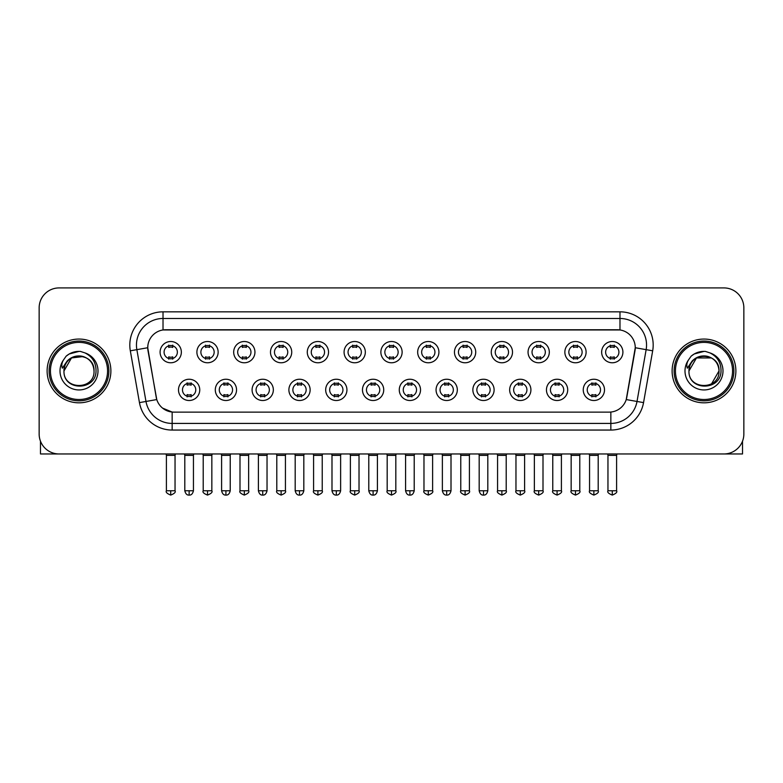 <?xml version="1.0" encoding="UTF-8"?>
<svg xmlns="http://www.w3.org/2000/svg" width="783" height="783" viewBox="0 0 783 783"><rect width="100%" height="100%" fill="white"/><g stroke="black" fill="none" stroke-linecap="round" stroke-linejoin="round"><path stroke-width="1.17" d="M236.544 389.875A10.629 10.629 0 0 1 225.915 400.505A10.629 10.629 0 0 1 215.296 389.875A10.629 10.629 0 0 1 225.915 379.246A10.629 10.629 0 0 1 236.544 389.875M219.279 389.875A6.646 6.646 0 0 0 225.915 396.511A6.646 6.646 0 0 0 232.561 389.875A6.646 6.646 0 0 0 225.915 383.23A6.646 6.646 0 0 0 219.279 389.875M273.345 389.875A10.629 10.629 0 0 1 262.716 400.505A10.629 10.629 0 0 1 252.087 389.875A10.629 10.629 0 0 1 262.716 379.246A10.629 10.629 0 0 1 273.345 389.875M256.07 389.875A6.646 6.646 0 0 0 262.716 396.511A6.646 6.646 0 0 0 269.352 389.875A6.646 6.646 0 0 0 262.716 383.23A6.646 6.646 0 0 0 256.07 389.875M310.137 389.875A10.629 10.629 0 0 1 299.507 400.505A10.629 10.629 0 0 1 288.888 389.875A10.629 10.629 0 0 1 299.507 379.246A10.629 10.629 0 0 1 310.137 389.875M292.871 389.875A6.646 6.646 0 0 0 299.507 396.511A6.646 6.646 0 0 0 306.153 389.875A6.646 6.646 0 0 0 299.507 383.23A6.646 6.646 0 0 0 292.871 389.875M346.938 389.875A10.629 10.629 0 0 1 336.308 400.505A10.629 10.629 0 0 1 325.679 389.875A10.629 10.629 0 0 1 336.308 379.246A10.629 10.629 0 0 1 346.938 389.875M329.663 389.875A6.646 6.646 0 0 0 336.308 396.511A6.646 6.646 0 0 0 342.944 389.875A6.646 6.646 0 0 0 336.308 383.23A6.646 6.646 0 0 0 329.663 389.875M383.729 389.875A10.629 10.629 0 0 1 373.099 400.505A10.629 10.629 0 0 1 362.47 389.875A10.629 10.629 0 0 1 373.099 379.246A10.629 10.629 0 0 1 383.729 389.875M366.464 389.875A6.646 6.646 0 0 0 373.099 396.511A6.646 6.646 0 0 0 379.745 389.875A6.646 6.646 0 0 0 373.099 383.23A6.646 6.646 0 0 0 366.464 389.875M420.53 389.875A10.629 10.629 0 0 1 409.901 400.505A10.629 10.629 0 0 1 399.271 389.875A10.629 10.629 0 0 1 409.901 379.246A10.629 10.629 0 0 1 420.53 389.875M403.255 389.875A6.646 6.646 0 0 0 409.901 396.511A6.646 6.646 0 0 0 416.536 389.875A6.646 6.646 0 0 0 409.901 383.23A6.646 6.646 0 0 0 403.255 389.875M457.321 389.875A10.629 10.629 0 0 1 446.692 400.505A10.629 10.629 0 0 1 436.062 389.875A10.629 10.629 0 0 1 446.692 379.246A10.629 10.629 0 0 1 457.321 389.875M440.056 389.875A6.646 6.646 0 0 0 446.692 396.511A6.646 6.646 0 0 0 453.337 389.875A6.646 6.646 0 0 0 446.692 383.23A6.646 6.646 0 0 0 440.056 389.875M494.112 389.875A10.629 10.629 0 0 1 483.493 400.505A10.629 10.629 0 0 1 472.863 389.875A10.629 10.629 0 0 1 483.493 379.246A10.629 10.629 0 0 1 494.112 389.875M476.847 389.875A6.646 6.646 0 0 0 483.493 396.511A6.646 6.646 0 0 0 490.129 389.875A6.646 6.646 0 0 0 483.493 383.23A6.646 6.646 0 0 0 476.847 389.875M530.913 389.875A10.629 10.629 0 0 1 520.284 400.505A10.629 10.629 0 0 1 509.655 389.875A10.629 10.629 0 0 1 520.284 379.246A10.629 10.629 0 0 1 530.913 389.875M513.648 389.875A6.646 6.646 0 0 0 520.284 396.511A6.646 6.646 0 0 0 526.93 389.875A6.646 6.646 0 0 0 520.284 383.23A6.646 6.646 0 0 0 513.648 389.875M567.704 389.875A10.629 10.629 0 0 1 557.085 400.505A10.629 10.629 0 0 1 546.456 389.875A10.629 10.629 0 0 1 557.085 379.246A10.629 10.629 0 0 1 567.704 389.875M550.439 389.875A6.646 6.646 0 0 0 557.085 396.511A6.646 6.646 0 0 0 563.721 389.875A6.646 6.646 0 0 0 557.085 383.23A6.646 6.646 0 0 0 550.439 389.875M604.505 389.875A10.629 10.629 0 0 1 593.876 400.505A10.629 10.629 0 0 1 583.247 389.875A10.629 10.629 0 0 1 593.876 379.246A10.629 10.629 0 0 1 604.505 389.875M587.23 389.875A6.646 6.646 0 0 0 593.876 396.511A6.646 6.646 0 0 0 600.522 389.875A6.646 6.646 0 0 0 593.876 383.23A6.646 6.646 0 0 0 587.23 389.875M199.753 389.875A10.629 10.629 0 0 1 189.124 400.505A10.629 10.629 0 0 1 178.495 389.875A10.629 10.629 0 0 1 189.124 379.246A10.629 10.629 0 0 1 199.753 389.875M182.478 389.875A6.646 6.646 0 0 0 189.124 396.511A6.646 6.646 0 0 0 195.77 389.875A6.646 6.646 0 0 0 189.124 383.23A6.646 6.646 0 0 0 182.478 389.875M218.144 352.144A10.629 10.629 0 0 1 207.524 362.774A10.629 10.629 0 0 1 196.895 352.144A10.629 10.629 0 0 1 207.524 341.515A10.629 10.629 0 0 1 218.144 352.144M200.879 352.144A6.646 6.646 0 0 0 207.524 358.79A6.646 6.646 0 0 0 214.16 352.144A6.646 6.646 0 0 0 207.524 345.509A6.646 6.646 0 0 0 200.879 352.144M254.945 352.144A10.629 10.629 0 0 1 244.316 362.774A10.629 10.629 0 0 1 233.686 352.144A10.629 10.629 0 0 1 244.316 341.515A10.629 10.629 0 0 1 254.945 352.144M237.68 352.144A6.646 6.646 0 0 0 244.316 358.79A6.646 6.646 0 0 0 250.961 352.144A6.646 6.646 0 0 0 244.316 345.509A6.646 6.646 0 0 0 237.68 352.144M291.736 352.144A10.629 10.629 0 0 1 281.117 362.774A10.629 10.629 0 0 1 270.487 352.144A10.629 10.629 0 0 1 281.117 341.515A10.629 10.629 0 0 1 291.736 352.144M274.471 352.144A6.646 6.646 0 0 0 281.117 358.79A6.646 6.646 0 0 0 287.752 352.144A6.646 6.646 0 0 0 281.117 345.509A6.646 6.646 0 0 0 274.471 352.144M328.537 352.144A10.629 10.629 0 0 1 317.908 362.774A10.629 10.629 0 0 1 307.279 352.144A10.629 10.629 0 0 1 317.908 341.515A10.629 10.629 0 0 1 328.537 352.144M311.262 352.144A6.646 6.646 0 0 0 317.908 358.79A6.646 6.646 0 0 0 324.554 352.144A6.646 6.646 0 0 0 317.908 345.509A6.646 6.646 0 0 0 311.262 352.144M365.328 352.144A10.629 10.629 0 0 1 354.709 362.774A10.629 10.629 0 0 1 344.08 352.144A10.629 10.629 0 0 1 354.709 341.515A10.629 10.629 0 0 1 365.328 352.144M348.063 352.144A6.646 6.646 0 0 0 354.709 358.79A6.646 6.646 0 0 0 361.345 352.144A6.646 6.646 0 0 0 354.709 345.509A6.646 6.646 0 0 0 348.063 352.144M402.129 352.144A10.629 10.629 0 0 1 391.5 362.774A10.629 10.629 0 0 1 380.871 352.144A10.629 10.629 0 0 1 391.5 341.515A10.629 10.629 0 0 1 402.129 352.144M384.854 352.144A6.646 6.646 0 0 0 391.5 358.79A6.646 6.646 0 0 0 398.146 352.144A6.646 6.646 0 0 0 391.5 345.509A6.646 6.646 0 0 0 384.854 352.144M438.92 352.144A10.629 10.629 0 0 1 428.291 362.774A10.629 10.629 0 0 1 417.672 352.144A10.629 10.629 0 0 1 428.291 341.515A10.629 10.629 0 0 1 438.92 352.144M421.655 352.144A6.646 6.646 0 0 0 428.291 358.79A6.646 6.646 0 0 0 434.937 352.144A6.646 6.646 0 0 0 428.291 345.509A6.646 6.646 0 0 0 421.655 352.144M475.721 352.144A10.629 10.629 0 0 1 465.092 362.774A10.629 10.629 0 0 1 454.463 352.144A10.629 10.629 0 0 1 465.092 341.515A10.629 10.629 0 0 1 475.721 352.144M458.446 352.144A6.646 6.646 0 0 0 465.092 358.79A6.646 6.646 0 0 0 471.738 352.144A6.646 6.646 0 0 0 465.092 345.509A6.646 6.646 0 0 0 458.446 352.144M512.513 352.144A10.629 10.629 0 0 1 501.883 362.774A10.629 10.629 0 0 1 491.264 352.144A10.629 10.629 0 0 1 501.883 341.515A10.629 10.629 0 0 1 512.513 352.144M495.248 352.144A6.646 6.646 0 0 0 501.883 358.79A6.646 6.646 0 0 0 508.529 352.144A6.646 6.646 0 0 0 501.883 345.509A6.646 6.646 0 0 0 495.248 352.144M549.314 352.144A10.629 10.629 0 0 1 538.684 362.774A10.629 10.629 0 0 1 528.055 352.144A10.629 10.629 0 0 1 538.684 341.515A10.629 10.629 0 0 1 549.314 352.144M532.039 352.144A6.646 6.646 0 0 0 538.684 358.79A6.646 6.646 0 0 0 545.32 352.144A6.646 6.646 0 0 0 538.684 345.509A6.646 6.646 0 0 0 532.039 352.144M586.105 352.144A10.629 10.629 0 0 1 575.476 362.774A10.629 10.629 0 0 1 564.856 352.144A10.629 10.629 0 0 1 575.476 341.515A10.629 10.629 0 0 1 586.105 352.144M568.84 352.144A6.646 6.646 0 0 0 575.476 358.79A6.646 6.646 0 0 0 582.121 352.144A6.646 6.646 0 0 0 575.476 345.509A6.646 6.646 0 0 0 568.84 352.144M622.906 352.144A10.629 10.629 0 0 1 612.277 362.774A10.629 10.629 0 0 1 601.647 352.144A10.629 10.629 0 0 1 612.277 341.515A10.629 10.629 0 0 1 622.906 352.144M605.631 352.144A6.646 6.646 0 0 0 612.277 358.79A6.646 6.646 0 0 0 618.913 352.144A6.646 6.646 0 0 0 612.277 345.509A6.646 6.646 0 0 0 605.631 352.144M181.353 352.144A10.629 10.629 0 0 1 170.723 362.774A10.629 10.629 0 0 1 160.094 352.144A10.629 10.629 0 0 1 170.723 341.515A10.629 10.629 0 0 1 181.353 352.144M164.087 352.144A6.646 6.646 0 0 0 170.723 358.79A6.646 6.646 0 0 0 177.369 352.144A6.646 6.646 0 0 0 170.723 345.509A6.646 6.646 0 0 0 164.087 352.144M139.452 402.609L130.321 350.804A33.209 33.209 0 0 1 163.021 311.83L619.979 311.83A33.209 33.209 0 0 1 652.679 350.804L643.548 402.609A33.209 33.209 0 0 1 610.848 430.053L172.152 430.053A33.209 33.209 0 0 1 139.452 402.609L156.766 399.565L148.016 350.813A17.931 17.931 0 0 1 165.673 329.76L617.327 329.76A17.931 17.931 0 0 1 634.984 350.813L626.782 397.304A17.931 17.931 0 0 1 609.125 412.122L173.875 412.122A17.931 17.931 0 0 1 156.218 397.304L147.742 347.73L136.859 349.658A26.563 26.563 0 0 1 163.021 318.475L619.979 318.475A26.563 26.563 0 0 1 646.141 349.658L637.01 401.464A26.563 26.563 0 0 1 610.848 423.417L172.152 423.417A26.563 26.563 0 0 1 145.99 401.464L136.859 349.658A26.563 26.563 0 0 1 136.457 345.039M47.117 370.946A31.878 31.878 0 0 0 79.005 402.824A31.878 31.878 0 0 0 110.883 370.946A31.878 31.878 0 0 0 79.005 339.059A31.878 31.878 0 0 0 47.117 370.946A31.878 31.878 0 0 0 79.005 402.824A31.878 31.878 0 0 0 110.883 370.946A31.878 31.878 0 0 0 79.005 339.059A31.878 31.878 0 0 0 47.117 370.946M672.117 370.946A31.878 31.878 0 0 0 703.995 402.824A31.878 31.878 0 0 0 735.883 370.946A31.878 31.878 0 0 0 703.995 339.059A31.878 31.878 0 0 0 672.117 370.946A31.878 31.878 0 0 0 703.995 402.824A31.878 31.878 0 0 0 735.883 370.946A31.878 31.878 0 0 0 703.995 339.059A31.878 31.878 0 0 0 672.117 370.946M163.021 311.83L163.021 329.966L619.979 329.966L619.979 311.83M147.742 347.701L147.938 345.039M609.125 412.122L173.875 412.122M172.152 430.053L172.152 412.044L162.58 408.119M646.141 349.658L635.258 347.73L626.234 399.565L637.01 401.464L646.141 349.658L652.679 350.804M626.782 397.304L626.674 397.872M156.326 397.872L156.218 397.304M743.85 307.846A19.927 19.927 0 0 0 723.923 287.919L59.077 287.919A19.927 19.927 0 0 0 39.15 307.846L39.15 434.036A19.927 19.927 0 0 0 59.077 453.964L723.923 453.964A19.927 19.927 0 0 0 743.85 434.036L743.85 307.846L743.85 434.036M39.15 307.846L39.15 434.036M723.923 287.919L59.077 287.919M59.077 453.964L723.923 453.964M168.737 359.172L168.737 356.833A5.099 5.099 0 0 0 172.72 356.833L172.72 359.172M170.723 490.765L166.407 490.765C165.536 492.145 166.975 493.584 170.723 495.081L170.723 490.765L175.04 490.765L175.04 455.363L166.407 455.363L166.055 453.964M175.04 455.363L175.392 453.964M172.72 345.117L172.72 347.456A5.099 5.099 0 0 0 168.737 347.456L168.737 345.117M187.127 396.903L187.127 394.563A5.099 5.099 0 0 0 191.111 394.563L191.111 396.903M189.124 490.765L184.808 490.765C185.561 493.838 187 495.277 189.124 495.081L189.124 490.765L193.44 490.765L193.44 455.363L184.808 455.363L184.455 453.964M193.44 455.363L193.792 453.964M191.111 382.848L191.111 385.187A5.099 5.099 0 0 0 187.127 385.187L187.127 382.848M205.528 359.172L205.528 356.833A5.099 5.099 0 0 0 209.511 356.833L209.511 359.172M207.524 490.765L203.208 490.765C202.327 492.145 203.766 493.584 207.524 495.081L207.524 490.765L211.841 490.765L211.841 455.363L203.208 455.363L202.856 453.964M211.841 455.363L212.183 453.964M209.511 345.117L209.511 347.456A5.099 5.099 0 0 0 205.528 347.456L205.528 345.117M242.329 359.172L242.329 356.833A5.099 5.099 0 0 0 246.312 356.833L246.312 359.172M244.316 490.765L239.999 490.765C239.128 492.145 240.567 493.584 244.316 495.081L244.316 490.765L248.632 490.765L248.632 455.363L239.999 455.363L239.647 453.964M248.632 455.363L248.984 453.964M246.312 345.117L246.312 347.456A5.099 5.099 0 0 0 242.329 347.456L242.329 345.117M279.12 359.172L279.12 356.833A5.099 5.099 0 0 0 283.103 356.833L283.103 359.172M281.117 490.765L276.791 490.765C275.919 492.145 277.358 493.584 281.117 495.081L281.117 490.765L285.433 490.765L285.433 455.363L276.791 455.363L276.448 453.964M285.433 455.363L285.775 453.964M283.103 345.117L283.103 347.456A5.099 5.099 0 0 0 279.12 347.456L279.12 345.117M315.911 359.172L315.911 356.833A5.099 5.099 0 0 0 319.904 356.833L319.904 359.172M317.908 490.765L313.591 490.765C312.711 492.145 314.149 493.584 317.908 495.081L317.908 490.765L322.224 490.765L322.224 455.363L313.591 455.363L313.239 453.964M322.224 455.363L322.576 453.964M319.904 345.117L319.904 347.456A5.099 5.099 0 0 0 315.911 347.456L315.911 345.117M223.928 396.903L223.928 394.563A5.099 5.099 0 0 0 227.912 394.563L227.912 396.903M225.915 490.765L221.599 490.765C222.352 493.838 223.791 495.277 225.915 495.081L225.915 490.765L230.231 490.765L230.231 455.363L221.599 455.363L221.256 453.964M230.231 455.363L230.584 453.964M227.912 382.848L227.912 385.187A5.099 5.099 0 0 0 223.928 385.187L223.928 382.848M260.719 396.903L260.719 394.563A5.099 5.099 0 0 0 264.703 394.563L264.703 396.903M262.716 490.765L258.4 490.765C259.153 493.838 260.592 495.277 262.716 495.081L262.716 490.765L267.032 490.765L267.032 455.363L258.4 455.363L258.047 453.964M267.032 455.363L267.385 453.964M264.703 382.848L264.703 385.187A5.099 5.099 0 0 0 260.719 385.187L260.719 382.848M297.52 396.903L297.52 394.563A5.099 5.099 0 0 0 301.504 394.563L301.504 396.903M299.507 490.765L295.191 490.765C295.945 493.838 297.383 495.277 299.507 495.081L299.507 490.765L303.824 490.765L303.824 455.363L295.191 455.363L294.848 453.964M303.824 455.363L304.176 453.964M301.504 382.848L301.504 385.187A5.099 5.099 0 0 0 297.52 385.187L297.52 382.848M40.481 441.191L40.481 453.964L117.528 453.964M742.519 441.191L742.519 453.964L665.472 453.964M108.886 370.946A29.891 29.891 0 0 0 79.005 341.055A29.891 29.891 0 0 0 49.114 370.946A29.891 29.891 0 0 0 79.005 400.827A29.891 29.891 0 0 0 108.886 370.946M107.565 370.946A28.56 28.56 0 0 0 79.005 342.386A28.56 28.56 0 0 0 50.445 370.946A28.56 28.56 0 0 0 79.005 399.506A28.56 28.56 0 0 0 107.565 370.946M64.686 366.434L63.971 370.946C63.149 391.334 96.133 390.971 96.025 370.946C96.084 362.656 92.384 356.647 84.936 352.898L80.443 351.42C75.031 351.097 70.255 352.693 66.124 356.187L63.423 360.072C61.769 362.862 61.407 365.553 62.337 368.176L67.172 361.002C71.674 356.5 77.037 355.012 83.252 356.549A15.014 15.014 0 0 0 64.686 366.434M63.991 370.946C63.071 351.577 94.939 351.577 94.019 370.946C94.939 390.316 63.071 390.316 63.991 370.946C63.071 351.577 94.939 351.577 94.019 370.946C94.939 390.316 63.071 390.316 63.991 370.946C63.071 351.577 94.939 351.577 94.019 370.946C94.939 390.316 63.071 390.316 63.991 370.946C63.071 351.577 94.939 351.577 94.019 370.946C94.939 390.316 63.071 390.316 63.991 370.946C63.071 351.577 94.939 351.577 94.019 370.946C94.939 351.577 63.071 351.577 63.991 370.946C63.071 351.577 94.939 351.577 94.019 370.946C94.939 351.577 63.071 351.577 63.991 370.946L71.498 357.939L83.262 356.549C89.957 358.927 93.549 363.733 94.019 370.946C94.939 351.577 63.071 351.577 63.991 370.946L71.498 357.939L83.262 356.549M66.173 356.157L69.207 353.985L79.152 351.361L69.207 353.985L66.173 356.157L69.207 353.985L79.152 351.361L69.207 353.985L66.173 356.157L69.207 353.985L79.152 351.361L69.207 353.985L66.173 356.157L69.207 353.985L79.152 351.361L69.207 353.985L66.173 356.157L69.207 353.985L79.152 351.361L69.207 353.985L66.173 356.157L69.207 353.985L79.152 351.361L69.207 353.985L66.173 356.157L69.207 353.985L79.152 351.361M733.886 370.946A29.891 29.891 0 0 0 703.995 341.055A29.891 29.891 0 0 0 674.114 370.946A29.891 29.891 0 0 0 703.995 400.827A29.891 29.891 0 0 0 733.886 370.946M732.555 370.946A28.56 28.56 0 0 0 703.995 342.386A28.56 28.56 0 0 0 675.435 370.946A28.56 28.56 0 0 0 703.995 399.506A28.56 28.56 0 0 0 732.555 370.946M689.676 366.434L688.962 370.946C688.14 391.334 721.133 390.971 721.016 370.946C721.084 362.656 717.385 356.647 709.927 352.898L705.444 351.42C700.031 351.097 695.255 352.693 691.125 356.187L688.414 360.072C686.769 362.862 686.407 365.553 687.327 368.176L692.172 361.002C696.674 356.5 702.038 355.012 708.253 356.549A15.014 15.014 0 0 0 689.676 366.434M708.253 356.549C714.957 358.927 718.549 363.733 719.009 370.946C719.929 390.316 688.061 390.316 688.981 370.946C688.061 351.577 719.929 351.577 719.009 370.946C719.929 390.316 688.061 390.316 688.981 370.946C688.061 351.577 719.929 351.577 719.009 370.946C719.929 390.316 688.061 390.316 688.981 370.946C688.061 351.577 719.929 351.577 719.009 370.946C719.929 390.316 688.061 390.316 688.981 370.946C688.061 351.577 719.929 351.577 719.009 370.946L711.502 383.944M711.502 357.939L696.488 357.939L688.981 370.946L696.488 357.939L711.502 357.939L696.488 357.939L688.981 370.946L696.488 357.939L711.502 357.939L696.488 357.939L688.981 370.946L696.488 357.939L711.502 357.939L696.488 357.939L688.981 370.946L696.488 357.939M691.164 356.157L694.208 353.985L704.152 351.361L694.208 353.985L691.164 356.157L694.208 353.985L704.152 351.361L694.208 353.985L691.164 356.157L694.208 353.985L704.152 351.361L694.208 353.985L691.164 356.157L694.208 353.985L704.152 351.361L694.208 353.985L691.164 356.157L694.208 353.985L704.152 351.361L694.208 353.985L691.164 356.157L694.208 353.985L704.152 351.361L694.208 353.985L691.164 356.157L694.208 353.985L704.152 351.361M352.712 359.172L352.712 356.833A5.099 5.099 0 0 0 356.696 356.833L356.696 359.172M354.709 490.765L350.383 490.765C349.512 492.145 350.95 493.584 354.709 495.081L354.709 490.765L359.025 490.765L359.025 455.363L350.383 455.363L350.04 453.964M359.025 455.363L359.368 453.964M356.696 345.117L356.696 347.456A5.099 5.099 0 0 0 352.712 347.456L352.712 345.117M389.503 359.172L389.503 356.833A5.099 5.099 0 0 0 393.497 356.833L393.497 359.172M391.5 490.765L387.184 490.765C386.303 492.145 387.742 493.584 391.5 495.081L391.5 490.765L395.816 490.765L395.816 455.363L387.184 455.363L386.831 453.964M395.816 455.363L396.169 453.964M393.497 345.117L393.497 347.456A5.099 5.099 0 0 0 389.503 347.456L389.503 345.117M426.304 359.172L426.304 356.833A5.099 5.099 0 0 0 430.288 356.833L430.288 359.172M428.291 490.765L423.975 490.765C423.104 492.145 424.543 493.584 428.291 495.081L428.291 490.765L432.617 490.765L432.617 455.363L423.975 455.363L423.632 453.964M432.617 455.363L432.96 453.964M430.288 345.117L430.288 347.456A5.099 5.099 0 0 0 426.304 347.456L426.304 345.117M334.312 396.903L334.312 394.563A5.099 5.099 0 0 0 338.295 394.563L338.295 396.903M336.308 490.765L331.992 490.765C332.746 493.838 334.184 495.277 336.308 495.081L336.308 490.765L340.625 490.765L340.625 455.363L331.992 455.363L331.64 453.964M340.625 455.363L340.977 453.964M338.295 382.848L338.295 385.187A5.099 5.099 0 0 0 334.312 385.187L334.312 382.848M371.113 396.903L371.113 394.563A5.099 5.099 0 0 0 375.096 394.563L375.096 396.903M373.099 490.765L368.783 490.765C369.537 493.838 370.976 495.277 373.099 495.081L373.099 490.765L377.416 490.765L377.416 455.363L368.783 455.363L368.441 453.964M377.416 455.363L377.768 453.964M375.096 382.848L375.096 385.187A5.099 5.099 0 0 0 371.113 385.187L371.113 382.848M407.904 396.903L407.904 394.563A5.099 5.099 0 0 0 411.887 394.563L411.887 396.903M409.901 490.765L405.584 490.765C406.338 493.838 407.777 495.277 409.901 495.081L409.901 490.765L414.217 490.765L414.217 455.363L405.584 455.363L405.232 453.964M414.217 455.363L414.559 453.964M411.887 382.848L411.887 385.187A5.099 5.099 0 0 0 407.904 385.187L407.904 382.848M463.096 359.172L463.096 356.833A5.099 5.099 0 0 0 467.089 356.833L467.089 359.172M465.092 490.765L460.776 490.765C459.895 492.145 461.334 493.584 465.092 495.081L465.092 490.765L469.409 490.765L469.409 455.363L460.776 455.363L460.424 453.964M469.409 455.363L469.761 453.964M467.089 345.117L467.089 347.456A5.099 5.099 0 0 0 463.096 347.456L463.096 345.117M499.897 359.172L499.897 356.833A5.099 5.099 0 0 0 503.88 356.833L503.88 359.172M501.883 490.765L497.567 490.765C496.696 492.145 498.135 493.584 501.883 495.081L501.883 490.765L506.21 490.765L506.21 455.363L497.567 455.363L497.225 453.964M506.21 455.363L506.552 453.964M503.88 345.117L503.88 347.456A5.099 5.099 0 0 0 499.897 347.456L499.897 345.117M536.688 359.172L536.688 356.833A5.099 5.099 0 0 0 540.671 356.833L540.671 359.172M538.684 490.765L534.368 490.765C533.487 492.145 534.926 493.584 538.684 495.081L538.684 490.765L543.001 490.765L543.001 455.363L534.368 455.363L534.016 453.964M543.001 455.363L543.353 453.964M540.671 345.117L540.671 347.456A5.099 5.099 0 0 0 536.688 347.456L536.688 345.117M573.489 359.172L573.489 356.833A5.099 5.099 0 0 0 577.472 356.833L577.472 359.172M575.476 490.765L571.159 490.765C570.288 492.145 571.727 493.584 575.476 495.081L575.476 490.765L579.792 490.765L579.792 455.363L571.159 455.363L570.817 453.964M579.792 455.363L580.144 453.964M577.472 345.117L577.472 347.456A5.099 5.099 0 0 0 573.489 347.456L573.489 345.117M610.28 359.172L610.28 356.833A5.099 5.099 0 0 0 614.264 356.833L614.264 359.172M612.277 490.765L607.96 490.765C607.079 492.145 608.518 493.584 612.277 495.081L612.277 490.765L616.593 490.765L616.593 455.363L607.96 455.363L607.608 453.964M616.593 455.363L616.945 453.964M614.264 345.117L614.264 347.456A5.099 5.099 0 0 0 610.28 347.456L610.28 345.117M444.705 396.903L444.705 394.563A5.099 5.099 0 0 0 448.688 394.563L448.688 396.903M446.692 490.765L442.375 490.765C443.129 493.838 444.568 495.277 446.692 495.081L446.692 490.765L451.008 490.765L451.008 455.363L442.375 455.363L442.023 453.964M451.008 455.363L451.36 453.964M448.688 382.848L448.688 385.187A5.099 5.099 0 0 0 444.705 385.187L444.705 382.848M481.496 396.903L481.496 394.563A5.099 5.099 0 0 0 485.48 394.563L485.48 396.903M483.493 490.765L479.176 490.765C479.93 493.838 481.369 495.277 483.493 495.081L483.493 490.765L487.809 490.765L487.809 455.363L479.176 455.363L478.824 453.964M487.809 455.363L488.152 453.964M485.48 382.848L485.48 385.187A5.099 5.099 0 0 0 481.496 385.187L481.496 382.848M518.297 396.903L518.297 394.563A5.099 5.099 0 0 0 522.281 394.563L522.281 396.903M520.284 490.765L515.968 490.765C515.097 492.145 516.535 493.584 520.284 495.081L520.284 490.765L524.6 490.765L524.6 455.363L515.968 455.363L515.615 453.964M524.6 455.363L524.953 453.964M522.281 382.848L522.281 385.187A5.099 5.099 0 0 0 518.297 385.187L518.297 382.848M555.088 396.903L555.088 394.563A5.099 5.099 0 0 0 559.072 394.563L559.072 396.903M557.085 490.765L552.769 490.765C551.888 492.145 553.327 493.584 557.085 495.081L557.085 490.765L561.401 490.765L561.401 455.363L552.769 455.363L552.416 453.964M561.401 455.363L561.744 453.964M559.072 382.848L559.072 385.187A5.099 5.099 0 0 0 555.088 385.187L555.088 382.848M591.889 396.903L591.889 394.563A5.099 5.099 0 0 0 595.873 394.563L595.873 396.903M593.876 490.765L589.56 490.765C588.689 492.145 590.128 493.584 593.876 495.081L593.876 490.765L598.192 490.765L598.192 455.363L589.56 455.363L589.207 453.964M598.192 455.363L598.545 453.964M595.873 382.848L595.873 385.187A5.099 5.099 0 0 0 591.889 385.187L591.889 382.848M610.848 412.044L610.848 430.053M130.321 350.804L136.859 349.658M637.01 401.464L643.548 402.609M63.423 360.072A18.998 18.998 0 0 0 79.005 389.944A18.998 18.998 0 0 0 84.936 352.898M688.414 360.072A18.998 18.998 0 0 0 703.995 389.944A18.998 18.998 0 0 0 709.927 352.898M166.407 490.765L166.407 455.363M175.04 490.765C175.921 492.145 174.482 493.584 170.723 495.081M184.808 490.765L184.808 455.363M193.44 490.765C192.687 493.838 191.248 495.277 189.124 495.081M203.208 490.765L203.208 455.363M211.841 490.765C212.712 492.145 211.273 493.584 207.524 495.081M239.999 490.765L239.999 455.363M248.632 490.765C249.513 492.145 248.074 493.584 244.316 495.081M276.791 490.765L276.791 455.363M285.433 490.765C286.304 492.145 284.865 493.584 281.117 495.081M313.591 490.765L313.591 455.363M322.224 490.765C323.105 492.145 321.666 493.584 317.908 495.081M221.599 490.765L221.599 455.363M230.231 490.765C229.478 493.838 228.039 495.277 225.915 495.081M258.4 490.765L258.4 455.363M267.032 490.765C266.279 493.838 264.84 495.277 262.716 495.081M295.191 490.765L295.191 455.363M303.824 490.765C303.07 493.838 301.631 495.277 299.507 495.081M350.383 490.765L350.383 455.363M359.025 490.765C359.896 492.145 358.457 493.584 354.709 495.081M387.184 490.765L387.184 455.363M395.816 490.765C396.697 492.145 395.258 493.584 391.5 495.081M423.975 490.765L423.975 455.363M432.617 490.765C433.488 492.145 432.05 493.584 428.291 495.081M331.992 490.765L331.992 455.363M340.625 490.765C339.871 493.838 338.432 495.277 336.308 495.081M368.783 490.765L368.783 455.363M377.416 490.765C376.662 493.838 375.223 495.277 373.099 495.081M405.584 490.765L405.584 455.363M414.217 490.765C413.463 493.838 412.024 495.277 409.901 495.081M460.776 490.765L460.776 455.363M469.409 490.765C470.289 492.145 468.851 493.584 465.092 495.081M497.567 490.765L497.567 455.363M506.21 490.765C507.081 492.145 505.642 493.584 501.883 495.081M534.368 490.765L534.368 455.363M543.001 490.765C543.872 492.145 542.433 493.584 538.684 495.081M571.159 490.765L571.159 455.363M579.792 490.765C580.673 492.145 579.234 493.584 575.476 495.081M607.96 490.765L607.96 455.363M616.593 490.765C617.464 492.145 616.025 493.584 612.277 495.081M442.375 490.765L442.375 455.363M451.008 490.765C450.254 493.838 448.816 495.277 446.692 495.081M479.176 490.765L479.176 455.363M487.809 490.765C487.055 493.838 485.617 495.277 483.493 495.081M515.968 490.765L515.968 455.363M524.6 490.765C525.481 492.145 524.042 493.584 520.284 495.081M552.769 490.765L552.769 455.363M561.401 490.765C562.272 492.145 560.834 493.584 557.085 495.081M589.56 490.765L589.56 455.363M598.192 490.765C599.073 492.145 597.635 493.584 593.876 495.081"/></g></svg>
